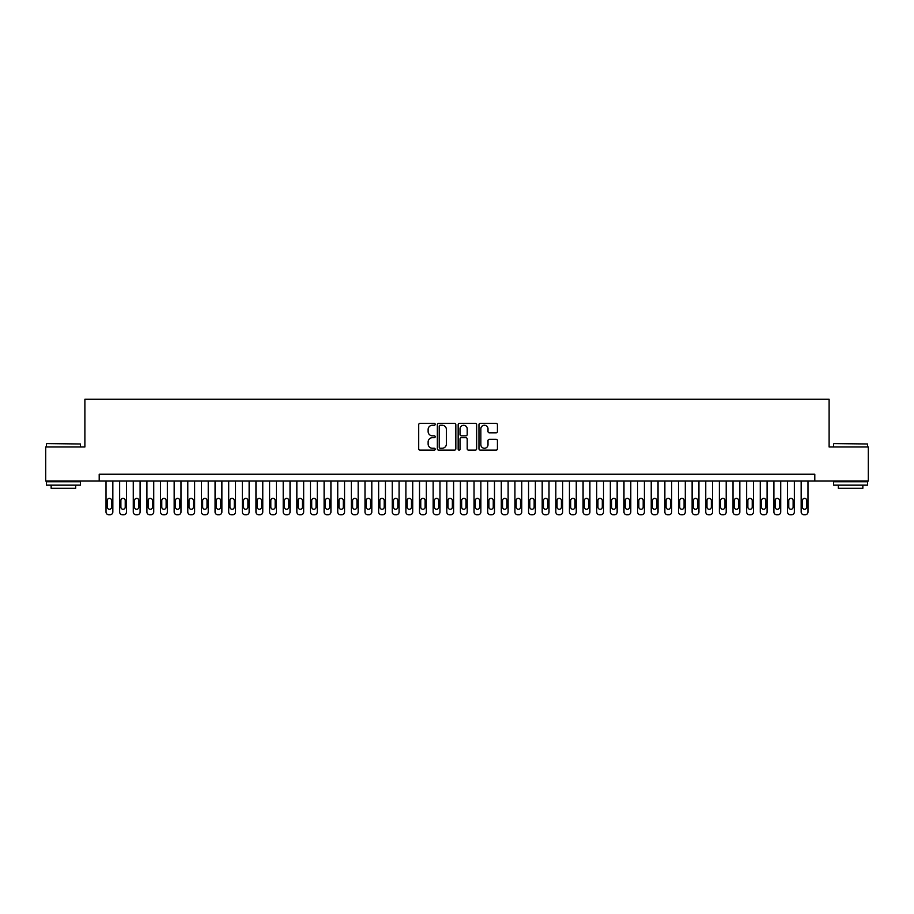 <?xml version="1.0" encoding="UTF-8"?>
<svg xmlns="http://www.w3.org/2000/svg" width="914" height="914" viewBox="0 0 914 914"><rect width="100%" height="100%" fill="white"/><g stroke="black" fill="none" stroke-linecap="round" stroke-linejoin="round"><path stroke-width="1.37" d="M435.19 424.313A0.937 0.937 0 0 0 434.253 423.376L420.04 423.376A1.337 1.337 0 0 0 418.703 424.713L418.703 448.797A1.337 1.337 0 0 0 420.04 450.134L434.253 450.134A0.937 0.937 0 0 0 435.19 449.197A0.937 0.937 0 0 0 434.253 448.26L432.413 448.26A4.284 4.284 0 0 1 428.129 443.987L428.129 441.976A4.284 4.284 0 0 1 432.413 437.692L434.253 437.692A0.937 0.937 0 0 0 435.19 436.755A0.937 0.937 0 0 0 434.253 435.818L432.413 435.818A4.284 4.284 0 0 1 428.129 431.545L428.129 429.534A4.284 4.284 0 0 1 432.413 425.25L434.253 425.25A0.937 0.937 0 0 0 435.19 424.313M496.096 432.813A1.337 1.337 0 0 0 497.433 431.477L497.433 424.713A1.337 1.337 0 0 0 496.096 423.376L480.318 423.376A1.337 1.337 0 0 0 478.97 424.713L478.97 448.797A1.337 1.337 0 0 0 480.318 450.134L496.096 450.134A1.337 1.337 0 0 0 497.433 448.797L497.433 440.639A1.337 1.337 0 0 0 496.096 439.303L489.344 439.303A1.337 1.337 0 0 0 488.007 440.639L488.007 444.684A3.576 3.576 0 0 1 484.431 448.26A3.576 3.576 0 0 1 480.844 444.684L480.844 428.826A3.576 3.576 0 0 1 484.431 425.25A3.576 3.576 0 0 1 488.007 428.826L488.007 431.477A1.337 1.337 0 0 0 489.344 432.813L496.096 432.813M99.203 481.061L45.7 481.061L45.7 446.98L84.888 446.98L84.888 399.269L829.112 399.269L829.112 446.98L868.3 446.98L868.3 481.061L814.797 481.061L814.797 474.24L99.203 474.24L99.203 481.061L814.797 481.061M455.835 424.713A1.337 1.337 0 0 0 454.487 423.376L438.709 423.376A1.337 1.337 0 0 0 437.36 424.713L437.36 448.797A1.337 1.337 0 0 0 438.709 450.134L454.487 450.134A1.337 1.337 0 0 0 455.835 448.797L455.835 424.713M459.514 423.376L475.291 423.376A1.337 1.337 0 0 1 476.64 424.713L476.64 448.797A1.337 1.337 0 0 1 475.291 450.134L468.539 450.134A1.337 1.337 0 0 1 467.203 448.797L467.203 439.028A1.337 1.337 0 0 0 465.866 437.692L461.387 437.692A1.337 1.337 0 0 0 460.039 439.028L460.039 449.197A0.937 0.937 0 0 1 459.102 450.134A0.937 0.937 0 0 1 458.165 449.197L458.165 424.713A1.337 1.337 0 0 1 459.514 423.376M440.171 425.25A0.937 0.937 0 0 0 439.234 426.187L439.234 447.323A0.937 0.937 0 0 0 440.171 448.26L442.113 448.26A4.284 4.284 0 0 0 446.398 443.987L446.398 429.534A4.284 4.284 0 0 0 442.113 425.25L440.171 425.25M467.203 428.894A3.576 3.576 0 0 0 463.627 425.318A3.576 3.576 0 0 0 460.039 428.894L460.039 434.481A1.337 1.337 0 0 0 461.387 435.818L465.866 435.818A1.337 1.337 0 0 0 467.203 434.481L467.203 428.894M112.833 481.061L112.833 512A2.731 2.731 0 0 1 110.103 514.731L108.743 514.731A2.731 2.731 0 0 1 106.013 512L106.013 481.061M111.599 507.087L111.599 500.552A2.182 2.182 0 0 0 109.417 498.37A2.182 2.182 0 0 0 107.246 500.552L107.246 507.087A2.182 2.182 0 0 0 109.417 509.269A2.182 2.182 0 0 0 111.599 507.087M46.785 443.576L80.455 443.987L46.785 443.576M63.42 485.151L46.386 485.151L46.386 481.735L80.455 481.735L80.455 485.151L63.42 485.151M75.691 485.151L75.691 488.282L51.15 488.282L51.15 485.151M833.956 443.576L867.615 443.987L833.956 443.576M850.58 485.151L833.545 485.151L833.545 481.735L867.615 481.735L867.615 485.151L850.58 485.151M862.85 485.151L862.85 488.282L838.309 488.282L838.309 485.151M126.463 481.061L126.463 512A2.731 2.731 0 0 1 123.733 514.731L122.373 514.731A2.731 2.731 0 0 1 119.643 512L119.643 481.061M125.229 507.087L125.229 500.552A2.182 2.182 0 0 0 123.059 498.37A2.182 2.182 0 0 0 120.877 500.552L120.877 507.087A2.182 2.182 0 0 0 123.059 509.269A2.182 2.182 0 0 0 125.229 507.087M140.093 481.061L140.093 512A2.731 2.731 0 0 1 137.363 514.731L136.003 514.731A2.731 2.731 0 0 1 133.273 512L133.273 481.061M138.859 507.087L138.859 500.552A2.182 2.182 0 0 0 136.689 498.37A2.182 2.182 0 0 0 134.507 500.552L134.507 507.087A2.182 2.182 0 0 0 136.689 509.269A2.182 2.182 0 0 0 138.859 507.087M153.723 481.061L153.723 512A2.731 2.731 0 0 1 150.993 514.731L149.633 514.731A2.731 2.731 0 0 1 146.903 512L146.903 481.061M152.489 507.087L152.489 500.552A2.182 2.182 0 0 0 150.319 498.37A2.182 2.182 0 0 0 148.137 500.552L148.137 507.087A2.182 2.182 0 0 0 150.319 509.269A2.182 2.182 0 0 0 152.489 507.087M167.353 481.061L167.353 512A2.731 2.731 0 0 1 164.623 514.731L163.263 514.731A2.731 2.731 0 0 1 160.533 512L160.533 481.061M166.131 507.087L166.131 500.552A2.182 2.182 0 0 0 163.949 498.37A2.182 2.182 0 0 0 161.767 500.552L161.767 507.087A2.182 2.182 0 0 0 163.949 509.269A2.182 2.182 0 0 0 166.131 507.087M180.983 481.061L180.983 512A2.731 2.731 0 0 1 178.253 514.731L176.893 514.731A2.731 2.731 0 0 1 174.163 512L174.163 481.061M179.761 507.087L179.761 500.552A2.182 2.182 0 0 0 177.579 498.37A2.182 2.182 0 0 0 175.397 500.552L175.397 507.087A2.182 2.182 0 0 0 177.579 509.269A2.182 2.182 0 0 0 179.761 507.087M194.613 481.061L194.613 512A2.731 2.731 0 0 1 191.883 514.731L190.523 514.731A2.731 2.731 0 0 1 187.793 512L187.793 481.061M193.391 507.087L193.391 500.552A2.182 2.182 0 0 0 191.209 498.37A2.182 2.182 0 0 0 189.027 500.552L189.027 507.087A2.182 2.182 0 0 0 191.209 509.269A2.182 2.182 0 0 0 193.391 507.087M208.243 481.061L208.243 512A2.731 2.731 0 0 1 205.513 514.731L204.153 514.731A2.731 2.731 0 0 1 201.423 512L201.423 481.061M207.021 507.087L207.021 500.552A2.182 2.182 0 0 0 204.839 498.37A2.182 2.182 0 0 0 202.657 500.552L202.657 507.087A2.182 2.182 0 0 0 204.839 509.269A2.182 2.182 0 0 0 207.021 507.087M221.874 481.061L221.874 512A2.731 2.731 0 0 1 219.143 514.731L217.783 514.731A2.731 2.731 0 0 1 215.064 512L215.064 481.061M220.651 507.087L220.651 500.552A2.182 2.182 0 0 0 218.469 498.37A2.182 2.182 0 0 0 216.287 500.552L216.287 507.087A2.182 2.182 0 0 0 218.469 509.269A2.182 2.182 0 0 0 220.651 507.087M235.504 481.061L235.504 512A2.731 2.731 0 0 1 232.773 514.731L231.413 514.731A2.731 2.731 0 0 1 228.694 512L228.694 481.061M234.281 507.087L234.281 500.552A2.182 2.182 0 0 0 232.099 498.37A2.182 2.182 0 0 0 229.917 500.552L229.917 507.087A2.182 2.182 0 0 0 232.099 509.269A2.182 2.182 0 0 0 234.281 507.087M249.134 481.061L249.134 512A2.731 2.731 0 0 1 246.414 514.731L245.043 514.731A2.731 2.731 0 0 1 242.324 512L242.324 481.061M247.911 507.087L247.911 500.552A2.182 2.182 0 0 0 245.729 498.37A2.182 2.182 0 0 0 243.547 500.552L243.547 507.087A2.182 2.182 0 0 0 245.729 509.269A2.182 2.182 0 0 0 247.911 507.087M262.764 481.061L262.764 512A2.731 2.731 0 0 1 260.044 514.731L258.673 514.731A2.731 2.731 0 0 1 255.954 512L255.954 481.061M261.541 507.087L261.541 500.552A2.182 2.182 0 0 0 259.359 498.37A2.182 2.182 0 0 0 257.177 500.552L257.177 507.087A2.182 2.182 0 0 0 259.359 509.269A2.182 2.182 0 0 0 261.541 507.087M276.394 481.061L276.394 512A2.731 2.731 0 0 1 273.674 514.731L272.303 514.731A2.731 2.731 0 0 1 269.584 512L269.584 481.061M275.171 507.087L275.171 500.552A2.182 2.182 0 0 0 272.989 498.37A2.182 2.182 0 0 0 270.807 500.552L270.807 507.087A2.182 2.182 0 0 0 272.989 509.269A2.182 2.182 0 0 0 275.171 507.087M290.024 481.061L290.024 512A2.731 2.731 0 0 1 287.304 514.731L285.933 514.731A2.731 2.731 0 0 1 283.214 512L283.214 481.061M288.801 507.087L288.801 500.552A2.182 2.182 0 0 0 286.619 498.37A2.182 2.182 0 0 0 284.437 500.552L284.437 507.087A2.182 2.182 0 0 0 286.619 509.269A2.182 2.182 0 0 0 288.801 507.087M303.654 481.061L303.654 512A2.731 2.731 0 0 1 300.935 514.731L299.564 514.731A2.731 2.731 0 0 1 296.844 512L296.844 481.061M302.431 507.087L302.431 500.552A2.182 2.182 0 0 0 300.249 498.37A2.182 2.182 0 0 0 298.067 500.552L298.067 507.087A2.182 2.182 0 0 0 300.249 509.269A2.182 2.182 0 0 0 302.431 507.087M317.284 481.061L317.284 512A2.731 2.731 0 0 1 314.565 514.731L313.194 514.731A2.731 2.731 0 0 1 310.474 512L310.474 481.061M316.061 507.087L316.061 500.552A2.182 2.182 0 0 0 313.879 498.37A2.182 2.182 0 0 0 311.697 500.552L311.697 507.087A2.182 2.182 0 0 0 313.879 509.269A2.182 2.182 0 0 0 316.061 507.087M330.914 481.061L330.914 512A2.731 2.731 0 0 1 328.195 514.731L326.824 514.731A2.731 2.731 0 0 1 324.104 512L324.104 481.061M329.691 507.087L329.691 500.552A2.182 2.182 0 0 0 327.509 498.37A2.182 2.182 0 0 0 325.327 500.552L325.327 507.087A2.182 2.182 0 0 0 327.509 509.269A2.182 2.182 0 0 0 329.691 507.087M344.544 481.061L344.544 512A2.731 2.731 0 0 1 341.825 514.731L340.465 514.731A2.731 2.731 0 0 1 337.734 512L337.734 481.061M343.321 507.087L343.321 500.552A2.182 2.182 0 0 0 341.139 498.37A2.182 2.182 0 0 0 338.957 500.552L338.957 507.087A2.182 2.182 0 0 0 341.139 509.269A2.182 2.182 0 0 0 343.321 507.087M358.174 481.061L358.174 512A2.731 2.731 0 0 1 355.455 514.731L354.095 514.731A2.731 2.731 0 0 1 351.364 512L351.364 481.061M356.951 507.087L356.951 500.552A2.182 2.182 0 0 0 354.769 498.37A2.182 2.182 0 0 0 352.587 500.552L352.587 507.087A2.182 2.182 0 0 0 354.769 509.269A2.182 2.182 0 0 0 356.951 507.087M371.804 481.061L371.804 512A2.731 2.731 0 0 1 369.085 514.731L367.725 514.731A2.731 2.731 0 0 1 364.994 512L364.994 481.061M370.581 507.087L370.581 500.552A2.182 2.182 0 0 0 368.399 498.37A2.182 2.182 0 0 0 366.217 500.552L366.217 507.087A2.182 2.182 0 0 0 368.399 509.269A2.182 2.182 0 0 0 370.581 507.087M385.445 481.061L385.445 512A2.731 2.731 0 0 1 382.715 514.731L381.355 514.731A2.731 2.731 0 0 1 378.625 512L378.625 481.061M384.211 507.087L384.211 500.552A2.182 2.182 0 0 0 382.029 498.37A2.182 2.182 0 0 0 379.847 500.552L379.847 507.087A2.182 2.182 0 0 0 382.029 509.269A2.182 2.182 0 0 0 384.211 507.087M399.075 481.061L399.075 512A2.731 2.731 0 0 1 396.345 514.731L394.985 514.731A2.731 2.731 0 0 1 392.255 512L392.255 481.061M397.841 507.087L397.841 500.552A2.182 2.182 0 0 0 395.659 498.37A2.182 2.182 0 0 0 393.477 500.552L393.477 507.087A2.182 2.182 0 0 0 395.659 509.269A2.182 2.182 0 0 0 397.841 507.087M412.705 481.061L412.705 512A2.731 2.731 0 0 1 409.975 514.731L408.615 514.731A2.731 2.731 0 0 1 405.885 512L405.885 481.061M411.471 507.087L411.471 500.552A2.182 2.182 0 0 0 409.289 498.37A2.182 2.182 0 0 0 407.107 500.552L407.107 507.087A2.182 2.182 0 0 0 409.289 509.269A2.182 2.182 0 0 0 411.471 507.087M426.335 481.061L426.335 512A2.731 2.731 0 0 1 423.605 514.731L422.245 514.731A2.731 2.731 0 0 1 419.515 512L419.515 481.061M425.101 507.087L425.101 500.552A2.182 2.182 0 0 0 422.919 498.37A2.182 2.182 0 0 0 420.748 500.552L420.748 507.087A2.182 2.182 0 0 0 422.919 509.269A2.182 2.182 0 0 0 425.101 507.087M439.965 481.061L439.965 512A2.731 2.731 0 0 1 437.235 514.731L435.875 514.731A2.731 2.731 0 0 1 433.145 512L433.145 481.061M438.731 507.087L438.731 500.552A2.182 2.182 0 0 0 436.549 498.37A2.182 2.182 0 0 0 434.379 500.552L434.379 507.087A2.182 2.182 0 0 0 436.549 509.269A2.182 2.182 0 0 0 438.731 507.087M453.595 481.061L453.595 512A2.731 2.731 0 0 1 450.865 514.731L449.505 514.731A2.731 2.731 0 0 1 446.775 512L446.775 481.061M452.361 507.087L452.361 500.552A2.182 2.182 0 0 0 450.179 498.37A2.182 2.182 0 0 0 448.009 500.552L448.009 507.087A2.182 2.182 0 0 0 450.179 509.269A2.182 2.182 0 0 0 452.361 507.087M467.225 481.061L467.225 512A2.731 2.731 0 0 1 464.495 514.731L463.135 514.731A2.731 2.731 0 0 1 460.405 512L460.405 481.061M465.991 507.087L465.991 500.552A2.182 2.182 0 0 0 463.821 498.37A2.182 2.182 0 0 0 461.639 500.552L461.639 507.087A2.182 2.182 0 0 0 463.821 509.269A2.182 2.182 0 0 0 465.991 507.087M480.855 481.061L480.855 512A2.731 2.731 0 0 1 478.125 514.731L476.765 514.731A2.731 2.731 0 0 1 474.035 512L474.035 481.061M479.622 507.087L479.622 500.552A2.182 2.182 0 0 0 477.451 498.37A2.182 2.182 0 0 0 475.269 500.552L475.269 507.087A2.182 2.182 0 0 0 477.451 509.269A2.182 2.182 0 0 0 479.622 507.087M494.485 481.061L494.485 512A2.731 2.731 0 0 1 491.755 514.731L490.395 514.731A2.731 2.731 0 0 1 487.665 512L487.665 481.061M493.252 507.087L493.252 500.552A2.182 2.182 0 0 0 491.081 498.37A2.182 2.182 0 0 0 488.899 500.552L488.899 507.087A2.182 2.182 0 0 0 491.081 509.269A2.182 2.182 0 0 0 493.252 507.087M508.115 481.061L508.115 512A2.731 2.731 0 0 1 505.385 514.731L504.025 514.731A2.731 2.731 0 0 1 501.295 512L501.295 481.061M506.893 507.087L506.893 500.552A2.182 2.182 0 0 0 504.711 498.37A2.182 2.182 0 0 0 502.529 500.552L502.529 507.087A2.182 2.182 0 0 0 504.711 509.269A2.182 2.182 0 0 0 506.893 507.087M521.745 481.061L521.745 512A2.731 2.731 0 0 1 519.015 514.731L517.655 514.731A2.731 2.731 0 0 1 514.925 512L514.925 481.061M520.523 507.087L520.523 500.552A2.182 2.182 0 0 0 518.341 498.37A2.182 2.182 0 0 0 516.159 500.552L516.159 507.087A2.182 2.182 0 0 0 518.341 509.269A2.182 2.182 0 0 0 520.523 507.087M535.376 481.061L535.376 512A2.731 2.731 0 0 1 532.645 514.731L531.285 514.731A2.731 2.731 0 0 1 528.555 512L528.555 481.061M534.153 507.087L534.153 500.552A2.182 2.182 0 0 0 531.971 498.37A2.182 2.182 0 0 0 529.789 500.552L529.789 507.087A2.182 2.182 0 0 0 531.971 509.269A2.182 2.182 0 0 0 534.153 507.087M549.006 481.061L549.006 512A2.731 2.731 0 0 1 546.275 514.731L544.915 514.731A2.731 2.731 0 0 1 542.196 512L542.196 481.061M547.783 507.087L547.783 500.552A2.182 2.182 0 0 0 545.601 498.37A2.182 2.182 0 0 0 543.419 500.552L543.419 507.087A2.182 2.182 0 0 0 545.601 509.269A2.182 2.182 0 0 0 547.783 507.087M562.636 481.061L562.636 512A2.731 2.731 0 0 1 559.905 514.731L558.545 514.731A2.731 2.731 0 0 1 555.826 512L555.826 481.061M561.413 507.087L561.413 500.552A2.182 2.182 0 0 0 559.231 498.37A2.182 2.182 0 0 0 557.049 500.552L557.049 507.087A2.182 2.182 0 0 0 559.231 509.269A2.182 2.182 0 0 0 561.413 507.087M576.266 481.061L576.266 512A2.731 2.731 0 0 1 573.535 514.731L572.175 514.731A2.731 2.731 0 0 1 569.456 512L569.456 481.061M575.043 507.087L575.043 500.552A2.182 2.182 0 0 0 572.861 498.37A2.182 2.182 0 0 0 570.679 500.552L570.679 507.087A2.182 2.182 0 0 0 572.861 509.269A2.182 2.182 0 0 0 575.043 507.087M589.896 481.061L589.896 512A2.731 2.731 0 0 1 587.176 514.731L585.805 514.731A2.731 2.731 0 0 1 583.086 512L583.086 481.061M588.673 507.087L588.673 500.552A2.182 2.182 0 0 0 586.491 498.37A2.182 2.182 0 0 0 584.309 500.552L584.309 507.087A2.182 2.182 0 0 0 586.491 509.269A2.182 2.182 0 0 0 588.673 507.087M603.526 481.061L603.526 512A2.731 2.731 0 0 1 600.806 514.731L599.435 514.731A2.731 2.731 0 0 1 596.716 512L596.716 481.061M602.303 507.087L602.303 500.552A2.182 2.182 0 0 0 600.121 498.37A2.182 2.182 0 0 0 597.939 500.552L597.939 507.087A2.182 2.182 0 0 0 600.121 509.269A2.182 2.182 0 0 0 602.303 507.087M617.156 481.061L617.156 512A2.731 2.731 0 0 1 614.437 514.731L613.066 514.731A2.731 2.731 0 0 1 610.346 512L610.346 481.061M615.933 507.087L615.933 500.552A2.182 2.182 0 0 0 613.751 498.37A2.182 2.182 0 0 0 611.569 500.552L611.569 507.087A2.182 2.182 0 0 0 613.751 509.269A2.182 2.182 0 0 0 615.933 507.087M630.786 481.061L630.786 512A2.731 2.731 0 0 1 628.067 514.731L626.696 514.731A2.731 2.731 0 0 1 623.976 512L623.976 481.061M629.563 507.087L629.563 500.552A2.182 2.182 0 0 0 627.381 498.37A2.182 2.182 0 0 0 625.199 500.552L625.199 507.087A2.182 2.182 0 0 0 627.381 509.269A2.182 2.182 0 0 0 629.563 507.087M644.416 481.061L644.416 512A2.731 2.731 0 0 1 641.697 514.731L640.326 514.731A2.731 2.731 0 0 1 637.606 512L637.606 481.061M643.193 507.087L643.193 500.552A2.182 2.182 0 0 0 641.011 498.37A2.182 2.182 0 0 0 638.829 500.552L638.829 507.087A2.182 2.182 0 0 0 641.011 509.269A2.182 2.182 0 0 0 643.193 507.087M658.046 481.061L658.046 512A2.731 2.731 0 0 1 655.327 514.731L653.956 514.731A2.731 2.731 0 0 1 651.236 512L651.236 481.061M656.823 507.087L656.823 500.552A2.182 2.182 0 0 0 654.641 498.37A2.182 2.182 0 0 0 652.459 500.552L652.459 507.087A2.182 2.182 0 0 0 654.641 509.269A2.182 2.182 0 0 0 656.823 507.087M671.676 481.061L671.676 512A2.731 2.731 0 0 1 668.957 514.731L667.586 514.731A2.731 2.731 0 0 1 664.866 512L664.866 481.061M670.453 507.087L670.453 500.552A2.182 2.182 0 0 0 668.271 498.37A2.182 2.182 0 0 0 666.089 500.552L666.089 507.087A2.182 2.182 0 0 0 668.271 509.269A2.182 2.182 0 0 0 670.453 507.087M685.306 481.061L685.306 512A2.731 2.731 0 0 1 682.587 514.731L681.227 514.731A2.731 2.731 0 0 1 678.496 512L678.496 481.061M684.083 507.087L684.083 500.552A2.182 2.182 0 0 0 681.901 498.37A2.182 2.182 0 0 0 679.719 500.552L679.719 507.087A2.182 2.182 0 0 0 681.901 509.269A2.182 2.182 0 0 0 684.083 507.087M698.936 481.061L698.936 512A2.731 2.731 0 0 1 696.217 514.731L694.857 514.731A2.731 2.731 0 0 1 692.126 512L692.126 481.061M697.713 507.087L697.713 500.552A2.182 2.182 0 0 0 695.531 498.37A2.182 2.182 0 0 0 693.349 500.552L693.349 507.087A2.182 2.182 0 0 0 695.531 509.269A2.182 2.182 0 0 0 697.713 507.087M712.577 481.061L712.577 512A2.731 2.731 0 0 1 709.847 514.731L708.487 514.731A2.731 2.731 0 0 1 705.757 512L705.757 481.061M711.343 507.087L711.343 500.552A2.182 2.182 0 0 0 709.161 498.37A2.182 2.182 0 0 0 706.979 500.552L706.979 507.087A2.182 2.182 0 0 0 709.161 509.269A2.182 2.182 0 0 0 711.343 507.087M726.207 481.061L726.207 512A2.731 2.731 0 0 1 723.477 514.731L722.117 514.731A2.731 2.731 0 0 1 719.387 512L719.387 481.061M724.973 507.087L724.973 500.552A2.182 2.182 0 0 0 722.791 498.37A2.182 2.182 0 0 0 720.609 500.552L720.609 507.087A2.182 2.182 0 0 0 722.791 509.269A2.182 2.182 0 0 0 724.973 507.087M739.837 481.061L739.837 512A2.731 2.731 0 0 1 737.107 514.731L735.747 514.731A2.731 2.731 0 0 1 733.017 512L733.017 481.061M738.603 507.087L738.603 500.552A2.182 2.182 0 0 0 736.421 498.37A2.182 2.182 0 0 0 734.239 500.552L734.239 507.087A2.182 2.182 0 0 0 736.421 509.269A2.182 2.182 0 0 0 738.603 507.087M753.467 481.061L753.467 512A2.731 2.731 0 0 1 750.737 514.731L749.377 514.731A2.731 2.731 0 0 1 746.647 512L746.647 481.061M752.233 507.087L752.233 500.552A2.182 2.182 0 0 0 750.051 498.37A2.182 2.182 0 0 0 747.869 500.552L747.869 507.087A2.182 2.182 0 0 0 750.051 509.269A2.182 2.182 0 0 0 752.233 507.087M767.097 481.061L767.097 512A2.731 2.731 0 0 1 764.367 514.731L763.007 514.731A2.731 2.731 0 0 1 760.277 512L760.277 481.061M765.863 507.087L765.863 500.552A2.182 2.182 0 0 0 763.681 498.37A2.182 2.182 0 0 0 761.511 500.552L761.511 507.087A2.182 2.182 0 0 0 763.681 509.269A2.182 2.182 0 0 0 765.863 507.087M780.727 481.061L780.727 512A2.731 2.731 0 0 1 777.997 514.731L776.637 514.731A2.731 2.731 0 0 1 773.907 512L773.907 481.061M779.493 507.087L779.493 500.552A2.182 2.182 0 0 0 777.311 498.37A2.182 2.182 0 0 0 775.141 500.552L775.141 507.087A2.182 2.182 0 0 0 777.311 509.269A2.182 2.182 0 0 0 779.493 507.087M794.357 481.061L794.357 512A2.731 2.731 0 0 1 791.627 514.731L790.267 514.731A2.731 2.731 0 0 1 787.537 512L787.537 481.061M793.124 507.087L793.124 500.552A2.182 2.182 0 0 0 790.941 498.37A2.182 2.182 0 0 0 788.771 500.552L788.771 507.087A2.182 2.182 0 0 0 790.941 509.269A2.182 2.182 0 0 0 793.124 507.087M807.987 481.061L807.987 512A2.731 2.731 0 0 1 805.257 514.731L803.897 514.731A2.731 2.731 0 0 1 801.167 512L801.167 481.061M806.754 507.087L806.754 500.552A2.182 2.182 0 0 0 804.583 498.37A2.182 2.182 0 0 0 802.401 500.552L802.401 507.087A2.182 2.182 0 0 0 804.583 509.269A2.182 2.182 0 0 0 806.754 507.087M46.386 446.98L46.386 443.987M54.154 481.735L54.154 481.061M72.686 481.735L72.686 481.061M80.455 446.98L80.455 443.987M833.545 446.98L833.545 443.987M841.314 481.735L841.314 481.061M859.846 481.735L859.846 481.061M867.615 446.98L867.615 443.987"/></g></svg>
